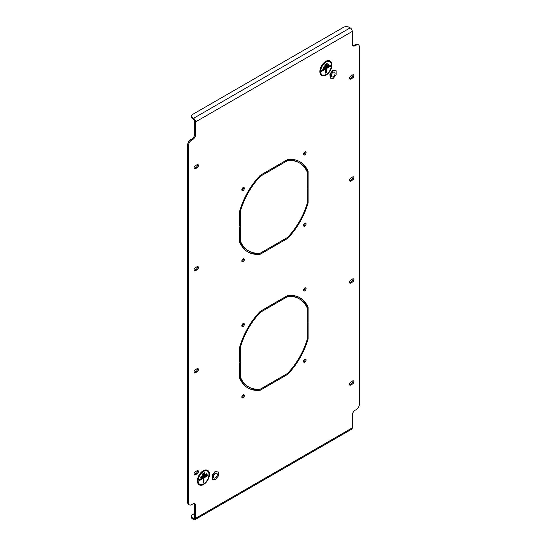 <?xml version="1.0" encoding="UTF-8"?>
<svg xmlns="http://www.w3.org/2000/svg" width="547" height="547" viewBox="0 0 547 547"><rect width="100%" height="100%" fill="white"/><g stroke="black" fill="none" stroke-linecap="round" stroke-linejoin="round"><path stroke-width="0.82" d="M304.802 154.883A1.791 1.032 120 0 0 305.971 153.31A1.791 1.032 120 0 0 305.698 151.875A1.791 1.032 120 0 0 304.802 151.963A1.791 1.032 120 0 0 303.633 153.536A1.791 1.032 120 0 0 303.906 154.972A1.791 1.032 120 0 0 304.802 154.883M303.578 154.514A1.791 1.032 120 0 0 303.92 154.377A1.791 1.032 120 0 0 305.137 151.82M243.08 190.52A1.791 1.032 120 0 0 244.256 188.941A1.791 1.032 120 0 0 243.976 187.505A1.791 1.032 120 0 0 243.08 187.594A1.791 1.032 120 0 0 241.911 189.173A1.791 1.032 120 0 0 242.191 190.609A1.791 1.032 120 0 0 243.08 190.52M241.863 190.151A1.791 1.032 120 0 0 242.198 190.007A1.791 1.032 120 0 0 243.422 187.45M243.08 261.781A1.791 1.032 120 0 0 244.256 260.201A1.791 1.032 120 0 0 243.976 258.772A1.791 1.032 120 0 0 243.08 258.861A1.791 1.032 120 0 0 241.911 260.434A1.791 1.032 120 0 0 242.191 261.869A1.791 1.032 120 0 0 243.08 261.781M241.863 261.411A1.791 1.032 120 0 0 242.198 261.275A1.791 1.032 120 0 0 243.422 258.717M304.802 226.15A1.791 1.032 120 0 0 305.971 224.571A1.791 1.032 120 0 0 305.698 223.135A1.791 1.032 120 0 0 304.802 223.224A1.791 1.032 120 0 0 303.633 224.803A1.791 1.032 120 0 0 303.906 226.239A1.791 1.032 120 0 0 304.802 226.15M303.578 225.781A1.791 1.032 120 0 0 303.92 225.637A1.791 1.032 120 0 0 305.137 223.087M304.802 290.888A1.791 1.032 120 0 0 305.971 289.308A1.791 1.032 120 0 0 305.698 287.872A1.791 1.032 120 0 0 304.802 287.961A1.791 1.032 120 0 0 303.633 289.541A1.791 1.032 120 0 0 303.906 290.977A1.791 1.032 120 0 0 304.802 290.888M303.578 290.519A1.791 1.032 120 0 0 303.92 290.375A1.791 1.032 120 0 0 305.137 287.825M243.08 326.518A1.791 1.032 120 0 0 244.256 324.939A1.791 1.032 120 0 0 243.976 323.509A1.791 1.032 120 0 0 243.08 323.598A1.791 1.032 120 0 0 241.911 325.171A1.791 1.032 120 0 0 242.191 326.607A1.791 1.032 120 0 0 243.08 326.518M241.863 326.149A1.791 1.032 120 0 0 242.198 326.012A1.791 1.032 120 0 0 243.422 323.455M243.08 397.785A1.791 1.032 120 0 0 244.256 396.206A1.791 1.032 120 0 0 243.976 394.77A1.791 1.032 120 0 0 243.08 394.859A1.791 1.032 120 0 0 241.911 396.438A1.791 1.032 120 0 0 242.191 397.874A1.791 1.032 120 0 0 243.08 397.785M241.863 397.416A1.791 1.032 120 0 0 242.198 397.272A1.791 1.032 120 0 0 243.422 394.715M304.802 362.155A1.791 1.032 120 0 0 305.971 360.576A1.791 1.032 120 0 0 305.698 359.14A1.791 1.032 120 0 0 304.802 359.229A1.791 1.032 120 0 0 303.633 360.808A1.791 1.032 120 0 0 303.906 362.244A1.791 1.032 120 0 0 304.802 362.155M303.578 361.786A1.791 1.032 120 0 0 303.92 361.642A1.791 1.032 120 0 0 305.137 359.085M299.346 162.876L298.457 162.363A50.803 29.333 120 0 0 286.601 160.121L274.238 167.259L274.238 168.285L287.483 160.633A50.803 29.333 120 0 1 299.346 162.876A50.803 29.333 120 0 1 307.216 172.025L307.216 187.32L308.098 186.814L308.098 171.314A52.054 30.051 120 0 0 299.968 161.796A52.054 30.051 120 0 0 287.654 159.512L274.238 167.259M299.524 161.543A52.054 30.051 120 0 1 307.216 170.808L307.216 172.025M299.346 298.874L298.457 298.368A50.803 29.333 120 0 0 286.601 296.125L274.238 303.264L274.238 304.282L287.483 296.638A50.803 29.333 120 0 1 299.346 298.874A50.803 29.333 120 0 1 307.216 308.029L307.216 323.325L308.098 322.812L308.098 307.318A52.054 30.051 120 0 0 299.968 297.794A52.054 30.051 120 0 0 287.654 295.517L274.238 303.264M299.524 297.547A52.054 30.051 120 0 1 307.216 306.812L307.216 308.029M194.055 474.44A1.873 1.08 120 0 0 194.438 474.283L196.209 473.264A1.873 1.08 120 0 0 197.474 470.557M349.526 180.681A1.873 1.08 120 0 0 349.909 180.524L351.68 179.505A1.873 1.08 120 0 0 352.945 176.797M349.526 78.679A1.873 1.08 120 0 0 349.909 78.522L351.68 77.503A1.873 1.08 120 0 0 352.945 74.795M349.526 282.683A1.873 1.08 120 0 0 349.909 282.525L351.68 281.507A1.873 1.08 120 0 0 352.945 278.799M194.055 270.437A1.873 1.08 120 0 0 194.438 270.28L196.209 269.261A1.873 1.08 120 0 0 197.474 266.553M194.055 168.435A1.873 1.08 120 0 0 194.438 168.278L196.209 167.259A1.873 1.08 120 0 0 197.474 164.551M194.055 372.439A1.873 1.08 120 0 0 194.438 372.281L196.209 371.263A1.873 1.08 120 0 0 197.474 368.555M349.526 384.685A1.873 1.08 120 0 0 349.909 384.527L351.68 383.502A1.873 1.08 120 0 0 352.945 380.801M352.733 45.579A4.164 2.407 120 0 0 354.326 45.203L355.502 44.519A4.164 2.407 -60 0 1 357.588 44.314L358.47 44.827A4.164 2.407 120 0 0 356.391 45.032L355.502 44.519M194.732 513.387L192.674 514.577A4.164 2.407 0 0 0 191.457 516.272A4.164 2.407 0 0 0 192.674 517.975L193.556 518.488A1.668 0.964 -120 0 0 194.39 518.57A1.668 0.964 -120 0 0 194.732 517.804L194.732 505.223A4.164 2.407 120 0 0 194.267 503.657M189.412 504.922L188.53 504.409A4.164 2.407 -60 0 1 187.669 502.508L188.551 503.014A4.164 2.407 120 0 0 189.412 504.922A4.164 2.407 120 0 0 191.498 504.717L192.674 504.033A4.164 2.407 -60 0 1 194.753 503.828A4.164 2.407 -60 0 1 195.621 505.736L194.732 505.223M187.669 144.818A4.164 2.407 -60 0 1 190.609 139.717L191.498 140.23A4.164 2.407 120 0 0 188.551 145.331L187.669 144.818L187.669 502.508M190.609 139.717L191.792 139.041A4.164 2.407 120 0 0 194.732 133.94L194.732 121.359A1.668 0.964 -120 0 0 193.556 119.321L192.674 118.808A4.164 2.407 180 0 1 191.457 117.113L191.457 116.087A4.164 2.407 -0 0 0 192.674 117.79L192.674 118.808M273.65 382.483L272.762 381.977L259.346 389.724L260.228 390.23L273.65 382.483L273.65 381.464L260.399 389.115A50.803 29.333 120 0 1 248.543 386.873A50.803 29.333 120 0 1 240.666 377.717L240.666 362.422L239.784 362.934L239.784 377.211A50.803 29.333 120 0 0 247.654 386.36L248.543 386.873M247.476 387.693A52.054 30.051 120 0 0 259.346 389.724M307.216 324.002L307.216 338.477L308.098 338.99L308.098 323.496L307.216 324.002L307.216 339.297A50.803 29.333 120 0 1 287.483 373.478L274.238 381.122L286.772 373.888L287.654 374.394A52.054 30.051 120 0 0 308.098 338.99M273.65 304.624L272.762 304.111L260.228 311.352A52.054 30.051 120 0 0 239.784 346.757L239.784 361.232L240.666 361.745L240.666 346.449A50.803 29.333 120 0 1 260.399 312.269L273.65 304.624L273.65 303.606L260.228 311.352M273.65 246.485L272.762 245.972L259.346 253.719L260.228 254.232L273.65 246.485L273.65 245.459L260.399 253.111A50.803 29.333 120 0 1 248.543 250.868A50.803 29.333 120 0 1 240.666 241.719L240.666 226.424L239.784 226.93L239.784 241.206A50.803 29.333 120 0 0 247.654 250.362L248.543 250.868M247.476 251.688A52.054 30.051 120 0 0 259.346 253.719M307.216 188.004L307.216 202.479L308.098 202.985L308.098 187.491L307.216 188.004L307.216 203.299A50.803 29.333 120 0 1 287.483 237.473L274.238 245.124L286.772 237.883L287.654 238.396A52.054 30.051 120 0 0 308.098 202.985M273.65 168.62L272.762 168.114L260.228 175.348A52.054 30.051 120 0 0 239.784 210.759L239.784 225.234L240.666 225.74L240.666 210.445A50.803 29.333 120 0 1 260.399 176.271L273.65 168.62L273.65 167.601L260.228 175.348M287.654 238.396L274.238 246.143L274.238 245.124M239.784 226.93L239.784 242.424A52.054 30.051 120 0 0 247.914 251.948A52.054 30.051 120 0 0 260.228 254.232M287.654 374.394L274.238 382.141L274.238 381.122M239.784 362.934L239.784 378.428A52.054 30.051 120 0 0 247.914 387.953A52.054 30.051 120 0 0 260.228 390.23M197.091 473.777A1.873 1.08 120 0 0 198.315 472.123A1.873 1.08 120 0 0 198.028 470.625A1.873 1.08 120 0 0 197.091 470.714L195.32 471.733A1.873 1.08 120 0 0 194.096 473.387A1.873 1.08 120 0 0 194.383 474.885A1.873 1.08 120 0 0 195.32 474.796L197.091 473.777L196.209 473.264M350.791 177.973A1.873 1.08 120 0 0 349.567 179.621A1.873 1.08 120 0 0 349.854 181.125A1.873 1.08 120 0 0 350.791 181.03L352.562 180.011A1.873 1.08 120 0 0 353.786 178.363A1.873 1.08 120 0 0 353.499 176.859A1.873 1.08 120 0 0 352.562 176.954L350.791 177.973M350.791 75.971A1.873 1.08 120 0 0 349.567 77.619A1.873 1.08 120 0 0 349.854 79.124A1.873 1.08 120 0 0 350.791 79.028L352.562 78.009A1.873 1.08 120 0 0 353.786 76.361A1.873 1.08 120 0 0 353.499 74.857A1.873 1.08 120 0 0 352.562 74.953L350.791 75.971M350.791 279.975A1.873 1.08 120 0 0 349.567 281.623A1.873 1.08 120 0 0 349.854 283.127A1.873 1.08 120 0 0 350.791 283.031L352.562 282.013A1.873 1.08 120 0 0 353.786 280.365A1.873 1.08 120 0 0 353.499 278.861A1.873 1.08 120 0 0 352.562 278.956L350.791 279.975M197.091 269.774A1.873 1.08 120 0 0 198.315 268.119A1.873 1.08 120 0 0 198.028 266.621A1.873 1.08 120 0 0 197.091 266.71L195.32 267.729A1.873 1.08 120 0 0 194.096 269.384A1.873 1.08 120 0 0 194.383 270.888A1.873 1.08 120 0 0 195.32 270.792L197.091 269.774L196.209 269.261M197.091 167.772A1.873 1.08 120 0 0 198.315 166.117A1.873 1.08 120 0 0 198.028 164.62A1.873 1.08 120 0 0 197.091 164.709L195.32 165.727A1.873 1.08 120 0 0 194.096 167.382A1.873 1.08 120 0 0 194.383 168.886A1.873 1.08 120 0 0 195.32 168.791L197.091 167.772L196.209 167.259M197.091 371.775A1.873 1.08 120 0 0 198.315 370.121A1.873 1.08 120 0 0 198.028 368.623A1.873 1.08 120 0 0 197.091 368.712L195.32 369.731A1.873 1.08 120 0 0 194.096 371.386A1.873 1.08 120 0 0 194.383 372.883A1.873 1.08 120 0 0 195.32 372.794L197.091 371.775L196.209 371.263M350.791 381.977A1.873 1.08 120 0 0 349.567 383.625A1.873 1.08 120 0 0 349.854 385.129A1.873 1.08 120 0 0 350.791 385.033L352.562 384.015A1.873 1.08 120 0 0 353.786 382.367A1.873 1.08 120 0 0 353.499 380.862A1.873 1.08 120 0 0 352.562 380.958L350.791 381.977M192.674 517.975L192.674 518.994L193.556 519.506A2.913 1.682 -120 0 0 195.012 519.65A2.913 1.682 -120 0 0 195.621 518.317L352.268 427.877L352.268 415.296A4.164 2.407 -60 0 1 355.208 410.195L356.391 409.518A4.164 2.407 120 0 0 359.331 404.418L359.331 46.727A4.164 2.407 120 0 0 358.47 44.827M354.326 45.203L355.208 45.709L356.391 45.032M355.208 45.709A4.164 2.407 -60 0 1 353.13 45.914A4.164 2.407 -60 0 1 352.268 44.013L352.268 31.432A2.913 1.682 60 0 0 350.203 27.863L349.321 27.35A4.164 2.407 -0 0 0 343.434 27.35L192.674 114.391A4.164 2.407 -0 0 0 191.457 116.087M194.732 133.94L195.621 134.453L195.621 121.872A2.913 1.682 -120 0 0 193.556 118.302L192.674 117.79M195.621 134.453A4.164 2.407 -60 0 1 192.674 139.553L191.792 139.041M191.498 140.23L192.674 139.553M188.551 145.331L188.551 503.014M195.621 518.317L195.621 505.736M239.784 346.757L239.784 362.251L240.666 361.745M239.784 210.759L239.784 226.253L240.666 225.74M192.674 518.994A4.164 2.407 180 0 1 191.457 517.298L191.457 516.272M352.268 427.877A2.913 1.682 60 0 1 351.659 429.21L195.012 519.65M286.601 296.125L287.483 296.638M307.216 306.812L308.098 307.318M307.216 322.306L308.098 322.812M239.784 377.211L240.666 377.717M239.989 346.06L240.666 346.449M259.722 311.879L260.399 312.269M286.601 160.121L287.483 160.633M307.216 170.808L308.098 171.314M307.216 186.301L308.098 186.814M239.784 241.206L240.666 241.719M239.989 210.055L240.666 210.445M259.722 175.881L260.399 176.271M207.368 471.035A7.665 4.424 120 0 0 207.34 471.015A7.665 4.424 120 0 0 201.433 473.066A7.665 4.424 120 0 0 198.089 480.779A7.665 4.424 120 0 0 199.676 484.286A7.665 4.424 120 0 0 199.71 484.3M198.151 480.813A7.665 4.424 120 0 0 199.737 484.321A7.665 4.424 120 0 0 205.638 482.269A7.665 4.424 120 0 0 208.988 474.557A7.665 4.424 120 0 0 207.402 471.049A7.665 4.424 120 0 0 201.494 473.1A7.665 4.424 120 0 0 198.151 480.813M209.282 474.386A8.075 4.663 120 0 0 207.607 470.687A8.075 4.663 120 0 0 201.385 472.854A8.075 4.663 120 0 0 197.857 480.984A8.075 4.663 120 0 0 199.532 484.683A8.075 4.663 120 0 0 205.754 482.516A8.075 4.663 120 0 0 209.282 474.386M199.498 484.663A8.075 4.663 120 0 0 205.713 482.461A8.075 4.663 120 0 0 209.221 474.352A8.075 4.663 120 0 0 207.58 470.673M197.679 481.087A8.328 4.807 120 0 0 199.402 484.895A8.328 4.807 120 0 0 205.822 482.666A8.328 4.807 120 0 0 209.46 474.283A8.328 4.807 120 0 0 207.73 470.475A8.328 4.807 120 0 0 201.317 472.704A8.328 4.807 120 0 0 197.679 481.087M207.58 470.393A8.328 4.807 120 0 0 207.436 470.304A8.328 4.807 120 0 0 201.022 472.533A8.328 4.807 120 0 0 197.385 480.916A8.328 4.807 120 0 0 199.108 484.731A8.328 4.807 120 0 0 199.258 484.806M203.156 482.413L203.922 481.969L203.922 477.887L207.928 475.575L207.928 474.693M199.149 480.642L203.094 478.365L203.156 482.481L203.983 482.003L203.983 477.921L207.983 475.61L207.983 474.659L199.149 479.76L199.149 480.71L203.156 478.399M202.452 474.933L204.626 473.675L204.626 472.786M200.797 477.784L206.274 474.625L206.274 473.743M204.687 472.758L202.452 474.044L202.452 475.001L204.687 473.709L204.687 472.758M206.335 473.709L200.797 476.902L200.797 477.852L206.335 474.659L206.335 473.709M329.834 61.654L329.889 61.688A7.665 4.424 120 0 0 323.988 63.739A7.665 4.424 120 0 0 320.645 71.445A7.665 4.424 120 0 0 322.231 74.953A7.665 4.424 120 0 0 328.132 72.901A7.665 4.424 120 0 0 331.475 65.196A7.665 4.424 120 0 0 329.889 61.688A7.665 4.424 120 0 0 329.834 61.654A7.665 4.424 120 0 0 323.927 63.705A7.665 4.424 120 0 0 320.583 71.418A7.665 4.424 120 0 0 322.169 74.918A7.665 4.424 120 0 0 322.197 74.939M331.769 65.025A8.075 4.663 120 0 0 330.101 61.326A8.075 4.663 120 0 0 323.872 63.486A8.075 4.663 120 0 0 320.351 71.616A8.075 4.663 120 0 0 322.019 75.315A8.075 4.663 120 0 0 328.248 73.154A8.075 4.663 120 0 0 331.769 65.025M321.992 75.301A8.075 4.663 120 0 0 328.207 73.1A8.075 4.663 120 0 0 331.714 64.99A8.075 4.663 120 0 0 330.067 61.305M320.173 71.719A8.328 4.807 120 0 0 321.896 75.534A8.328 4.807 120 0 0 328.316 73.305A8.328 4.807 120 0 0 331.947 64.922A8.328 4.807 120 0 0 330.224 61.107A8.328 4.807 120 0 0 323.803 63.336A8.328 4.807 120 0 0 320.173 71.719M330.073 61.025A8.328 4.807 120 0 0 329.93 60.936A8.328 4.807 120 0 0 323.509 63.172A8.328 4.807 120 0 0 319.879 71.548A8.328 4.807 120 0 0 321.602 75.363A8.328 4.807 120 0 0 321.752 75.445M325.65 73.045L326.415 72.607L326.415 68.525L330.415 66.214L330.415 65.325M321.643 71.281L325.588 68.997L325.65 73.113L326.47 72.642L326.47 68.56L330.477 66.249L330.477 65.291L321.643 70.392L321.643 71.349L325.65 69.031M324.939 65.565L327.12 64.307L327.12 63.425M323.291 68.423L328.768 65.257L328.768 64.375M327.181 63.39L324.939 64.683L324.939 65.633L327.181 64.341L327.181 63.39M328.829 64.341L323.291 67.541L323.291 68.491L328.829 65.291L328.829 64.341M334.846 72.409A2.708 1.566 120 0 0 334.538 72.129A2.708 1.566 120 0 0 332.022 73.394A2.708 1.566 120 0 0 331.53 76.539A2.708 1.566 120 0 0 331.831 76.819A2.708 1.566 120 0 0 334.354 75.554A2.708 1.566 120 0 0 334.846 72.409M333.185 78.399L330.238 78.139L330.238 74.214L333.185 70.549L336.132 70.809L336.132 74.741L333.185 78.399M330.238 74.214L329.889 74.009L330.238 78.139M329.889 74.009L332.829 70.344L333.185 70.549M332.829 70.344L336.132 70.809M217.063 473.62A2.708 1.566 120 0 0 216.756 473.333A2.708 1.566 120 0 0 214.239 474.598A2.708 1.566 120 0 0 213.747 477.743A2.708 1.566 120 0 0 214.055 478.023A2.708 1.566 120 0 0 216.571 476.758A2.708 1.566 120 0 0 217.063 473.62M215.402 479.603L212.462 479.343L212.462 475.418L215.402 471.753L218.349 472.013L218.349 475.945L215.402 479.603M212.462 475.418L212.106 475.213L212.462 479.343M212.106 475.213L215.053 471.548L215.402 471.753M215.053 471.548L218.349 472.013M195.621 121.872L352.268 31.432M193.556 518.488L194.732 517.804M193.556 118.302L350.203 27.863M349.909 384.527L350.791 385.033M351.68 383.502L352.562 384.015M194.438 372.281L195.32 372.794M194.438 168.278L195.32 168.791M194.438 270.28L195.32 270.792M349.909 282.525L350.791 283.031M351.68 281.507L352.562 282.013M349.909 78.522L350.791 79.028M351.68 77.503L352.562 78.009M349.909 180.524L350.791 181.03M351.68 179.505L352.562 180.011M194.438 474.283L195.32 474.796"/></g></svg>
